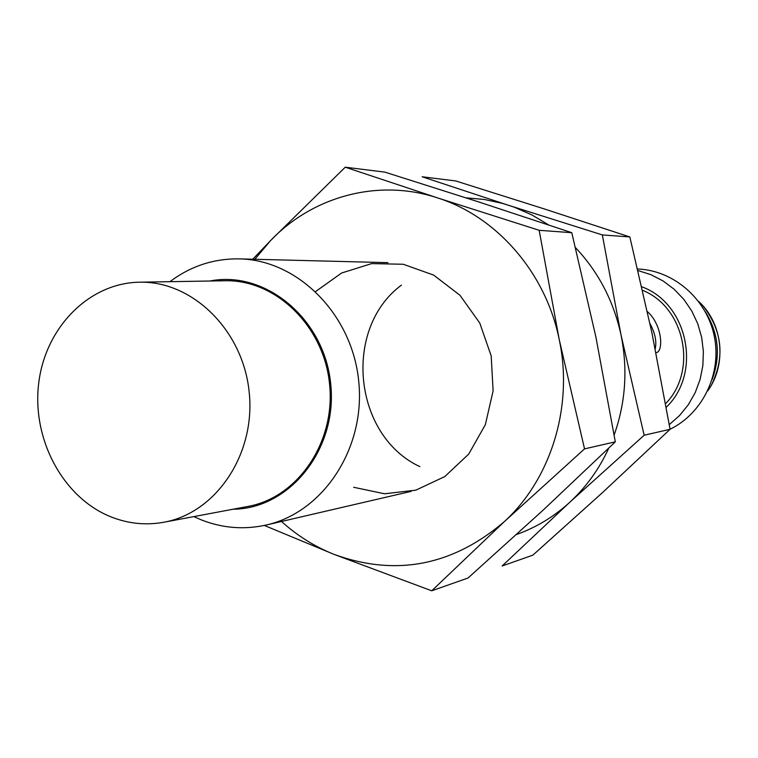 <?xml version="1.0" encoding="UTF-8"?>
<svg xmlns="http://www.w3.org/2000/svg" width="758" height="758" viewBox="0 0 758 758"><rect width="100%" height="100%" fill="white"/><g stroke="black" fill="none" stroke-linecap="round" stroke-linejoin="round"><path stroke-width="1.14" d="M649.976 323.6C655.111 333.075 656.854 341.479 655.206 348.813M110.649 516.748C128.301 523.797 146.313 525.578 164.704 522.082C216.665 512.304 255.74 453.625 249.202 392.293C243.261 330.914 193.176 281.294 140.315 282.184C89.397 282.459 45.338 327.333 38.715 383.178C31.732 438.977 62.8 497.456 110.649 516.748M247.023 506.6L248.728 506.287C298.387 496.926 335.699 441.706 329.569 384.126C323.988 326.499 276.319 279.91 225.799 280.744L224.055 280.773M233.123 509.215C289.859 508.874 337.793 448.907 330.706 384.012C324.585 319.023 265.565 269.924 209.919 281.01M193.84 516.605L201.221 519.846C222.492 528.203 244.18 529.927 266.285 525C323.486 512.256 365.792 447.95 358.714 381.16C352.205 314.314 297.818 259.842 239.225 258.876C213.718 258.525 190.628 266.124 169.953 281.682M642.604 290.333C684.938 307.236 697.928 370.795 665.609 403.654M666.254 407.264C702.249 372.983 688.027 303.475 641.789 286.78M669.286 424.594L679.566 415.526L688.292 404.781L695.2 392.653L700.108 379.474L702.856 365.593L703.377 351.409L701.652 337.301L697.72 323.666L691.703 310.884L683.773 299.306L674.146 289.243L663.098 280.962L650.942 274.68L637.999 270.559M670.072 429.227C702.761 413.432 721.976 373.505 714.282 336.258C706.788 298.965 673.654 270.265 637.639 269.005M656.257 352.707L657.385 352.262C663.487 348.888 661.62 323.969 647.379 311.623M548.792 224.993L532.04 215.007L514.379 207.228L422.149 176.775L455.748 180.954L543.77 208.763L629.841 236.941L651.918 332.8L670.081 429.293L602.686 492.425L532.883 555.14L502.137 565.98L569.845 502.203C586.18 487.091 599.171 469.06 608.797 448.12M465.981 197.829L484.286 199.468L502.393 203.352L602.345 234.933L629.841 236.941M516.539 534.494C536.2 527.483 553.965 516.719 569.845 502.203L644.148 435.234L621.039 335.045L602.345 234.933M644.148 435.234L670.081 429.293M401.437 285.112C342.474 328.792 353.342 435.736 419.894 466.644M614.17 434.95C625.615 402.564 627.908 369.269 621.039 335.045C613.686 301.172 598.507 272.037 575.502 247.648M281.493 521.466C297.259 535.716 314.816 546.707 334.174 554.43C395.79 576.705 452.469 565.809 504.231 521.731L584.541 448.878L559.224 339.556C545.817 272.709 496.774 216.589 437.612 197.914L345.26 167.196L384.893 172.132L479.511 202.197L571.788 232.697L595.864 336.884L615.316 441.829L543.107 510.162L468.037 578.003L431.728 590.804L504.231 521.731C551.113 478.923 573.531 406.184 559.224 339.556L539.175 230.309L571.788 232.697M345.26 167.196L270.634 240.523C312.997 196.151 378.545 178.329 437.612 197.914L539.175 230.309M584.541 448.878L615.316 441.829M254.83 259.274L270.634 240.523L252.784 259.217M353.654 487.28L384.543 493.78L415.848 490.161L444.794 476.574L468.719 454.089L485.366 424.641L493.107 390.882L491.193 355.928L479.767 323.041L459.945 295.25L433.623 275.078L403.265 264.258L371.666 263.604L341.612 273.013L315.679 291.498M264.315 525.436L334.174 554.43L431.728 590.804M707.688 390.92C727.121 364.475 722.942 323.353 698.582 301.362M712.141 379.531C720.915 355.767 718.612 333.132 705.234 311.623M712.302 379.009C720.763 355.616 718.489 333.312 705.499 312.106M164.704 522.082L248.728 506.287M140.315 282.184L225.799 280.744M266.285 525L411.187 491.364M239.225 258.876L387.935 262.656M656.769 352.584L657.385 352.262M711.705 384.486C725.027 356.838 722.232 330.782 703.329 306.298"/></g></svg>
